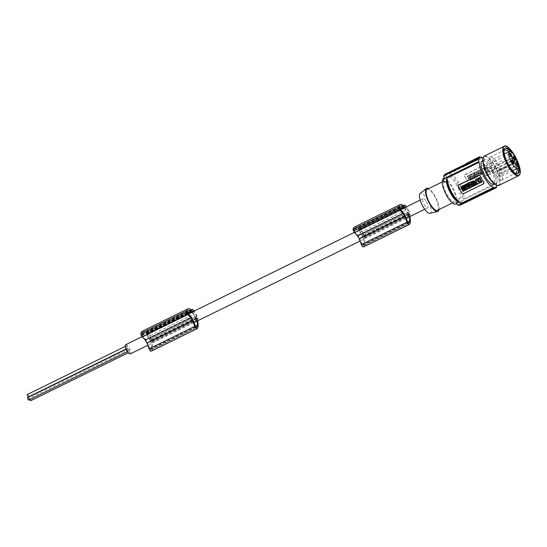 <?xml version="1.0" encoding="UTF-8"?>
<svg xmlns="http://www.w3.org/2000/svg" width="547" height="547" viewBox="0 0 547 547"><rect width="100%" height="100%" fill="white"/><g stroke="black" fill="none" stroke-linecap="round" stroke-linejoin="round"><path stroke-width="0.41" stroke-dasharray="2.73 2.05" d="M483.849 183.416L463.685 193.412L462.051 193.016A16.362 5.333 -116.2 0 1 460.068 189.884A16.362 5.333 -116.2 0 1 458.263 186.459L458.249 185.399M446.331 181.269L446.673 179.648L446.858 180.237C447.282 187.183 454.578 200.51 459.077 201.891L460.847 203.272M446.482 179.047L446.673 179.648A15.193 4.957 -116.2 0 0 451.672 193.747A15.193 4.957 -116.2 0 0 459.904 202.568M481.928 157.755L449.798 173.543L449.443 175.136A15.193 4.957 -116.2 0 1 457.675 183.963A15.193 4.957 -116.2 0 1 462.673 198.055L461.032 197.412L458.824 198.493A81.818 75.759 -148.5 0 0 460.294 200.311L460.184 203.436A81.818 75.759 -148.5 0 0 460.499 203.799L461.935 204.113L461.47 204.865L461.935 204.113L496.621 187.081M457.518 204.824L459.726 204.188A81.818 75.759 -148.5 0 0 460.041 204.551L460.499 203.799M458.824 198.493L458.618 202.219L457.593 203.019L456.054 203.005M495.924 187.436L461.162 204.51L459.726 204.188M460.041 204.551L460.656 204.927M475.575 179.464L477.634 183.689L481.989 181.549M472.15 186.616L469.579 188.018L469.305 187.546M481.175 181.529L479.555 178.411L478.105 178.951M469.976 183.17L469.682 182.356M470.085 187.163L470.037 186.766L469.018 187.368M465.682 185.891L465.627 185.522M466.659 186.513L465.709 187.081M473.723 185.987L472.902 186.39L471.699 184.305M474.714 181.83L473.176 180.797M464.382 187.491L461.504 189.153M461.593 189.002L461.285 188.462M475.268 185.228L474.352 185.782M474.447 185.631L473.934 185.05M478.29 180.476L477.804 179.826L477.169 180.442M471.712 184.031L470.885 184.435L469.422 184.113M477.469 184.141L476.013 184.961M466.748 189.406L465.798 189.98M465.716 185.371L465.21 185.727M479.404 182.397L478.926 181.857M467.678 187.238L467.391 186.424M467.733 188.927L466.823 189.481M466.912 189.33L465.709 187.245M465.894 189.83L464.69 187.744M469.114 187.218L468.841 186.739M465.743 189.905L464.061 190.288M465.805 186.93L463.637 185.324M474.762 184.353L475.035 184.824M475.787 183.122L475.411 182.479M463.425 187.416C463.719 186.363 463.384 186.171 462.413 186.842L462.324 186.992M471.364 186.377L470.55 185.741M474.146 182.787L473.893 182.042M462.413 186.842L462.071 186.247M476.218 184.182L476.075 183.628L476.143 184.216L475.774 183.888M465.634 184.818L465.565 184.38M472.328 185.707L471.993 185.125M469.415 188.1L468.588 188.503L467.131 188.182M479.247 181.255L478.618 180.893M471.179 181.905C471.261 183.573 472.047 183.929 473.538 182.965M470.03 184.859L469.21 185.262L468.006 183.177M468.8 184.777L469.107 185.31L467.076 186.411M463.952 190.787L462.981 191.259L463.206 189.966M473.552 184.387L473.244 183.546M463.418 189.016L463.644 188.264M467.418 185.454L466.529 183.908M461.846 188.189L460.95 186.643M472.765 182.746L471.958 182.11M469.757 186.288L469.572 185.959L468.56 186.561M468.649 186.411L468.376 185.939M479.022 181.707L478.242 180.777M474.023 184.9L473.346 185.337M467.172 186.26L466.858 185.727M463.302 189.816L461.716 189.207M470.994 182.794L471.302 183.334M474.235 182.636L475.466 182.035M475.275 183.375C474.598 184.325 474.871 184.804 476.109 184.811M458.195 201.959L459.077 201.891M449.443 175.136L449.108 176.756L444.943 178.233L444.13 182.356M443.302 178.821A14.024 4.574 -116.2 0 1 443.432 178.746A14.024 4.574 -116.2 0 1 453.073 188.052A14.024 4.574 -116.2 0 1 456.499 203.258A14.024 4.574 -116.2 0 1 455.801 203.928M455.35 201.275A11.685 3.808 -116.2 0 1 454.769 201.829A11.685 3.808 -116.2 0 1 446.735 194.076A11.685 3.808 -116.2 0 1 443.877 181.399A11.685 3.808 -116.2 0 1 444.465 180.845A11.685 3.808 -116.2 0 1 452.499 188.599A11.685 3.808 -116.2 0 1 455.35 201.275M479.986 157.447L466.386 164.264L466.55 163.669L465.818 165.064M444.444 175.56L443.938 176.838A81.818 75.759 31.5 0 1 443.808 176.469M444.759 174.37L443.788 176.394M446.899 177.837A81.818 75.759 31.5 0 1 446.085 175.703L444.396 176.086A81.818 75.759 31.5 0 1 444.246 175.642M443.309 180.216L443.938 176.838M465.921 165.016L465.675 165.488M466.386 164.264L444.909 174.808L444.396 176.086M479.958 157.42L445.463 174.363L444.602 175.054L446.564 174.281L446.085 175.703M481.551 157.098L446.564 174.281M466.529 164.203L466.837 162.985M466.133 164.148L466.728 163.17M496.724 185.447A17.066 5.566 63.8 0 0 496.826 183.553L461.832 200.735L460.294 200.311M482.946 158.104A16.362 5.333 63.8 0 1 491.63 168.373A16.362 5.333 63.8 0 1 496.444 182.896L496.826 183.553M482.133 161.044A12.854 4.191 -116.2 0 1 490.967 169.577A12.854 4.191 -116.2 0 1 494.112 183.512A12.854 4.191 -116.2 0 1 493.469 184.127M487.336 175.655A1.402 0.458 -116.2 0 1 487.261 175.724A1.402 0.458 -116.2 0 1 486.297 174.794A1.402 0.458 -116.2 0 1 485.955 173.276A1.402 0.458 -116.2 0 1 486.03 173.208A1.402 0.458 -116.2 0 1 486.994 174.137A1.402 0.458 -116.2 0 1 487.336 175.655M485.62 168.811A1.402 0.458 -116.2 0 1 485.551 168.873A1.402 0.458 -116.2 0 1 484.587 167.943A1.402 0.458 -116.2 0 1 484.245 166.425A1.402 0.458 -116.2 0 1 484.314 166.356A1.402 0.458 -116.2 0 1 485.278 167.286A1.402 0.458 -116.2 0 1 485.62 168.811M489.647 171.895A1.402 0.458 -116.2 0 1 489.572 171.963A1.402 0.458 -116.2 0 1 488.608 171.033A1.402 0.458 -116.2 0 1 488.266 169.508A1.402 0.458 -116.2 0 1 488.341 169.447A1.402 0.458 -116.2 0 1 489.305 170.377A1.402 0.458 -116.2 0 1 489.647 171.895M511.664 152.182A14.263 4.649 -116.2 0 1 517.264 162.233M518.036 164.428A14.263 4.649 -116.2 0 1 518.535 166.179M517.578 173.809A14.263 4.649 -116.2 0 1 517.298 173.987A14.263 4.649 -116.2 0 1 513.558 172.674A14.263 4.649 -116.2 0 1 503.472 152.148A14.263 4.649 -116.2 0 1 504.013 149.064A14.263 4.649 -116.2 0 1 504.724 148.387A14.263 4.649 -116.2 0 1 505.038 148.271M510.214 151.444A14.263 4.649 -116.2 0 1 518.235 167.772M488.355 175.204A12.854 4.191 -116.2 0 1 484.587 160.134A12.854 4.191 -116.2 0 1 485.23 159.526A12.854 4.191 -116.2 0 1 493.435 166.924A12.854 4.191 -116.2 0 1 497.202 181.994A12.854 4.191 -116.2 0 1 496.56 182.609A12.854 4.191 -116.2 0 1 488.355 175.204M498.926 171.136A1.634 0.533 63.8 0 0 500.061 173.098L500.56 173.481A9.354 3.05 -116.2 0 1 500.327 176.64A9.354 3.05 -116.2 0 1 499.855 177.084A9.354 3.05 -116.2 0 1 493.428 170.876A9.354 3.05 -116.2 0 1 491.144 160.736A9.354 3.05 -116.2 0 1 491.616 160.292A9.354 3.05 -116.2 0 1 499.876 170.773L499.377 170.39A1.634 0.533 63.8 0 0 499.001 170.274A1.634 0.533 63.8 0 0 498.926 171.136M502.043 179.621A12.854 4.191 63.8 0 0 498.905 165.679A12.854 4.191 63.8 0 0 490.071 157.146A12.854 4.191 63.8 0 0 489.428 157.755A12.854 4.191 63.8 0 0 492.567 171.696A12.854 4.191 63.8 0 0 501.401 180.23A12.854 4.191 63.8 0 0 502.043 179.621M516.799 162.459L499.876 170.773M513.681 157.071A1.402 0.458 63.8 0 0 513.53 157.071A1.402 0.458 63.8 0 0 513.462 157.139A1.402 0.458 63.8 0 0 513.428 157.221A1.402 0.458 63.8 0 0 513.736 158.534A1.402 0.458 63.8 0 0 514.59 159.58A1.402 0.458 63.8 0 0 514.768 159.587A1.402 0.458 63.8 0 0 514.836 159.526A1.402 0.458 63.8 0 0 514.857 159.478M496.15 168.011A2.106 0.684 -116.2 0 1 496.662 170.575A2.106 0.684 -116.2 0 1 495.322 169.365A2.106 0.684 -116.2 0 1 494.809 166.801A2.106 0.684 -116.2 0 1 496.15 168.011M509.654 153.98A1.402 0.458 63.8 0 0 509.51 153.987A1.402 0.458 63.8 0 0 509.435 154.049A1.402 0.458 63.8 0 0 509.401 154.131A1.402 0.458 63.8 0 0 509.715 155.444A1.402 0.458 63.8 0 0 510.563 156.497A1.402 0.458 63.8 0 0 510.741 156.504A1.402 0.458 63.8 0 0 510.816 156.435A1.402 0.458 63.8 0 0 510.836 156.387M511.37 160.832A1.402 0.458 63.8 0 0 511.219 160.832A1.402 0.458 63.8 0 0 511.151 160.9A1.402 0.458 63.8 0 0 511.117 160.982A1.402 0.458 63.8 0 0 511.424 162.295A1.402 0.458 63.8 0 0 512.279 163.348A1.402 0.458 63.8 0 0 512.457 163.355A1.402 0.458 63.8 0 0 512.525 163.286A1.402 0.458 63.8 0 0 512.553 163.238M499.021 172.982A2.106 0.684 -116.2 0 1 499.534 175.546A2.106 0.684 -116.2 0 1 498.187 174.336A2.106 0.684 -116.2 0 1 497.674 171.765A2.106 0.684 -116.2 0 1 499.021 172.982M518.412 164.715L500.56 173.481M515.281 173.214A12.854 4.191 -116.2 0 1 512.621 171.881A12.854 4.191 -116.2 0 1 503.527 153.372A12.854 4.191 -116.2 0 1 504.013 150.596A12.854 4.191 -116.2 0 1 504.108 150.452M508.785 151.861A12.854 4.191 -116.2 0 1 517.024 168.647M426.332 201.617A5.142 1.675 -116.2 0 1 427.583 207.887A5.142 1.675 -116.2 0 1 424.301 204.927A5.142 1.675 -116.2 0 1 423.05 198.657A5.142 1.675 -116.2 0 1 426.332 201.617M405.259 215.894L359.639 238.301A5.142 1.675 -116.2 0 1 358.839 237.077A5.142 1.675 -116.2 0 1 358.135 235.695L354.128 231.244L399.754 208.838M193.009 320.132L147.382 342.538A5.142 1.675 -116.2 0 1 146.589 341.314A5.142 1.675 -116.2 0 1 145.878 339.933L145.618 339.475L191.238 317.069M125.701 344.685A5.142 1.675 -116.2 0 1 128.983 347.646A5.142 1.675 -116.2 0 1 130.234 353.916M192.12 312.063L193.447 314.368L147.82 336.774A5.142 1.675 -116.2 0 1 148.62 337.998A5.142 1.675 -116.2 0 1 149.324 339.379L150.999 342.278L196.619 319.872L194.951 316.973L149.324 339.379M193.447 314.368A5.142 1.675 -116.2 0 1 194.247 315.598A5.142 1.675 -116.2 0 1 194.951 316.973M354.128 231.244L353.875 230.567A7.268 2.373 63.8 0 1 353.923 230.075A8.861 2.892 63.8 0 1 354.23 229.159A17.053 5.559 63.8 0 1 354.859 228.55A17.053 5.559 63.8 0 1 355.003 228.475A17.053 5.559 63.8 0 1 355.201 228.393A12.8 4.171 63.8 0 1 357.588 228.981A14.208 4.636 63.8 0 1 358.394 229.637L360.07 232.537A5.142 1.675 -116.2 0 1 360.87 233.76A5.142 1.675 -116.2 0 1 361.581 235.142L363.249 238.041L408.876 215.634L407.2 212.735L361.581 235.142M404.37 207.826L405.696 210.13A5.142 1.675 -116.2 0 1 406.496 211.361A5.142 1.675 -116.2 0 1 407.2 212.735M127.191 350.565A1.347 0.438 -116.2 0 1 126.863 348.924A1.347 0.438 -116.2 0 1 127.725 349.697A1.347 0.438 -116.2 0 1 128.046 351.338A1.347 0.438 -116.2 0 1 127.191 350.565M126.863 347.427A1.347 0.438 -116.2 0 1 126.535 345.786A1.347 0.438 -116.2 0 1 127.389 346.559A1.347 0.438 -116.2 0 1 127.718 348.2A1.347 0.438 -116.2 0 1 126.863 347.427M129.044 351.215A1.347 0.438 -116.2 0 1 128.716 349.574A1.347 0.438 -116.2 0 1 129.577 350.347A1.347 0.438 -116.2 0 1 129.906 351.988A1.347 0.438 -116.2 0 1 129.044 351.215M27.678 397.635A1.347 0.438 -116.2 0 1 28.54 398.407A1.347 0.438 -116.2 0 1 28.868 400.048M27.35 394.496A1.347 0.438 -116.2 0 1 28.212 395.269A1.347 0.438 -116.2 0 1 28.533 396.91M29.709 399.631A1.347 0.438 -116.2 0 1 29.538 398.284A1.347 0.438 -116.2 0 1 30.393 399.057A1.347 0.438 -116.2 0 1 30.721 400.698M195.949 327.441L150.329 349.848L147.382 342.538M150.329 349.848A9.538 3.111 63.8 0 0 150.685 349.745A9.538 3.111 63.8 0 0 151.157 349.301L195.805 327.373M151.157 349.301A17.053 5.559 63.8 0 0 151.54 348.254A17.053 5.559 63.8 0 0 151.642 347.694L195.265 326.272M187.819 313.41L146.145 333.875A14.208 4.636 63.8 0 0 145.331 333.219A12.8 4.171 63.8 0 0 142.945 332.631A17.053 5.559 63.8 0 0 142.746 332.713A17.053 5.559 63.8 0 0 142.61 332.788A17.053 5.559 63.8 0 0 141.981 333.397A8.861 2.892 63.8 0 0 141.673 334.313A7.268 2.373 63.8 0 0 141.618 334.805L187.259 312.515M141.618 334.805L187.245 312.399M146.145 333.875L147.82 336.774M141.981 333.397L187.6 310.997M141.673 334.313L187.3 311.906M145.331 333.219L187.286 312.617M147.334 333.267L147.608 333.342A8.656 2.824 63.8 0 1 148.169 333.964A6.243 2.038 63.8 0 1 151.006 338.873A8.656 2.824 63.8 0 1 151.362 339.837L151.034 340.877L150.582 340.473L147.211 334.627L147.334 333.267L192.961 310.86M151.642 347.694A11.193 3.651 63.8 0 0 150.999 342.278M141.639 334.921L145.618 339.475M146.521 334.367L192.141 311.961M151.396 351.119A11.166 3.638 63.8 0 0 152.257 349.82A11.166 3.638 63.8 0 0 152.346 349.321A14.96 4.875 63.8 0 0 152.367 349.225A14.96 4.875 63.8 0 0 151.731 342.456L152.257 341.595A1.169 0.383 63.8 0 0 152.21 340.884A9.819 3.2 63.8 0 0 152.087 340.446A8.437 2.749 63.8 0 0 147.122 331.974A9.819 3.2 63.8 0 0 147.013 331.879A1.169 0.383 63.8 0 0 146.651 331.721A1.169 0.383 63.8 0 0 146.589 331.776L146.063 332.644A14.96 4.875 63.8 0 0 142.309 331.25M192.653 311.804L196.209 318.067L196.653 318.47L196.982 317.431A8.656 2.824 63.8 0 0 196.633 316.474A6.243 2.038 63.8 0 0 193.795 311.558A8.656 2.824 63.8 0 0 193.604 311.339M148.169 333.964L193.795 311.558M196.961 321.144A11.193 3.651 63.8 0 0 196.619 319.872M197.563 320.85A14.96 4.875 63.8 0 0 197.358 320.05L197.884 319.188A1.169 0.383 63.8 0 0 197.836 318.477A9.819 3.2 63.8 0 0 197.706 318.039A8.437 2.749 63.8 0 0 194.103 311.093M146.452 334.251L192.079 311.845M151.731 342.456L197.358 320.05M152.21 340.884L197.836 318.477M146.063 332.644L191.689 310.238M147.122 331.974L192.742 309.568M152.087 340.446L197.706 318.039M147.013 331.879L192.64 309.472M151.006 338.873L196.633 316.474M141.878 335.482L187.505 313.075M141.721 335.161L187.341 312.754M191.505 317.527L145.878 339.933M363.249 238.041A11.193 3.651 63.8 0 1 363.899 243.456A17.053 5.559 63.8 0 1 363.789 244.017A17.053 5.559 63.8 0 1 363.406 245.063A9.538 3.111 63.8 0 1 362.934 245.507A9.538 3.111 63.8 0 1 362.579 245.61L359.639 238.301M359.591 229.029L359.864 229.104A8.656 2.824 63.8 0 1 360.425 229.726A6.243 2.038 63.8 0 1 363.256 234.636A8.656 2.824 63.8 0 1 363.611 235.6L363.283 236.639L362.832 236.236L359.461 230.39L359.591 229.029L405.211 206.622M363.652 246.882A11.166 3.638 63.8 0 0 364.507 245.582A11.166 3.638 63.8 0 0 364.596 245.083A14.96 4.875 63.8 0 0 364.617 244.988A14.96 4.875 63.8 0 0 363.981 238.218L364.514 237.357A1.169 0.383 63.8 0 0 364.466 236.646A9.819 3.2 63.8 0 0 364.336 236.208A8.437 2.749 63.8 0 0 359.372 227.737A9.819 3.2 63.8 0 0 359.263 227.641A1.169 0.383 63.8 0 0 358.9 227.484A1.169 0.383 63.8 0 0 358.846 227.538L358.312 228.407A14.96 4.875 63.8 0 0 354.565 227.012M360.425 229.726L406.045 207.32A8.656 2.824 63.8 0 0 405.853 207.101M363.256 234.636L408.882 212.236A6.243 2.038 63.8 0 0 406.045 207.32M404.903 207.566L408.459 213.829L408.91 214.233L409.238 213.193A8.656 2.824 63.8 0 0 408.882 212.236M409.218 216.906A11.193 3.651 63.8 0 0 408.876 215.634M409.812 216.612A14.96 4.875 63.8 0 0 409.607 215.812L410.134 214.95A1.169 0.383 63.8 0 0 410.086 214.239A9.819 3.2 63.8 0 0 409.963 213.802A8.437 2.749 63.8 0 0 406.353 206.855M364.466 236.646L410.086 214.239M359.263 227.641L404.889 205.234M359.372 227.737L404.999 205.33M358.312 228.407L403.939 206M364.336 236.208L409.963 213.802M363.981 238.218L409.607 215.812M358.394 229.637L400.069 209.173M405.696 210.13L360.07 232.537M353.888 230.684L399.515 208.277M353.971 230.923L399.597 208.516M353.875 230.567L399.495 208.161M354.23 229.159L399.85 206.759M357.588 228.981L399.536 208.38M353.923 230.075L399.549 207.669M357.868 235.237L403.495 212.831M403.754 213.289L358.135 235.695M363.899 243.456L407.522 222.034M363.406 245.063L408.062 223.135M364.596 245.083L410.223 222.677M152.346 349.321L197.966 326.915M496.444 182.896L464.307 198.677A16.362 5.333 63.8 0 0 458.899 183.101A16.362 5.333 63.8 0 0 449.798 173.543M489.832 173.392L469.839 183.389L489.832 173.392A1.169 1.08 -148.5 0 0 490.256 173.009L489.674 173.645L490.16 172.059A16.362 5.333 63.8 0 0 488.355 168.633A16.362 5.333 63.8 0 0 486.372 165.502L486.468 165.351A1.169 1.08 31.5 0 0 484.902 164.845L465.059 174.589A1.169 1.08 -148.5 0 0 464.642 176.066L466.536 179.348A16.362 5.333 63.8 0 0 464.553 176.216L464.909 174.842L484.745 165.098L486.372 165.502M464.642 174.972L465.059 174.589M469.839 183.389L468.341 182.773A16.362 5.333 63.8 0 0 466.536 179.348L468.43 182.63A1.169 1.08 31.5 0 0 469.996 183.136M462.673 198.055L464.307 198.677M461.832 200.735L461.62 203.757L460.184 203.436M496.389 186.684L461.62 203.757M469.032 177.987L469.203 177.214L469.989 177.515L470.96 177.043L469.374 176.435L469.688 174.992L468.724 175.471L468.574 176.134L467.986 175.724L467.022 176.202L468.499 176.763L468.061 178.466L469.121 177.837L468.157 178.315M468.724 175.471L468.67 175.984M475.699 174.978L473.757 175.936L474.071 176.469L474.625 176.196L475.521 177.741L476.341 177.337L475.452 175.792L476.006 175.519L475.794 174.828L476.102 175.368L475.541 175.642L476.437 177.187L475.616 177.59L474.721 176.045L474.16 176.319L473.852 175.785L475.794 174.828M483.91 168.633L484.58 169.009L485.579 171.238L483.404 169.03L484.341 168.592L485.681 170.917L485.49 171.389L483.309 169.18L484.006 168.483M480.82 170.103L481.1 170.589L480.916 169.953L480.608 170.213L480.916 169.953M480.888 170.691L480.608 170.213L480.888 170.691M471.897 176.585L470.693 174.5L469.839 174.917L471.042 177.002L471.897 176.585L470.789 174.349L469.935 174.766L471.131 176.852L471.986 176.435M484.663 173.146L488.423 171.3L484.567 173.296L484.198 173.002L484.567 173.296M472.198 174.91L471.678 174.014L470.858 174.418L472.061 176.503L472.882 176.1L473.223 174.787L473.736 175.676L474.564 175.272L473.36 173.194L472.533 173.597L472.198 174.91L472.629 173.447L473.449 173.043L474.652 175.122L473.832 175.525L473.312 174.637L472.977 175.949L472.15 176.353L470.953 174.267L471.774 173.864L472.287 174.76M486.283 171.553L484.758 168.107L484.574 168.585L486.023 167.874L487.739 170.842L486.283 171.553L485.825 170.055L484.574 168.585L484.758 168.107L486.119 167.724L487.828 170.691L486.379 171.402M477.476 174.11L477.134 175.423L476.622 174.527L475.801 174.931L476.998 177.016L477.825 176.613L478.16 175.3L478.68 176.189L479.5 175.785L478.297 173.707L477.572 173.96L478.393 173.556L479.596 175.635L478.769 176.038L478.256 175.149L477.914 176.462L477.093 176.866L475.89 174.78L476.711 174.377L477.23 175.272L477.572 173.96M484.102 173.153L482.044 168.927L486.365 167.067L488.553 170.862L488.327 171.45L486.269 167.225M485.804 167.081L486.365 167.067M473.798 173.584L474.721 173.132L474.905 173.461L473.989 173.912L474.263 174.39L475.179 173.939L475.37 174.267L474.447 174.719L474.728 175.19L476.875 174.137C477.859 172.763 477.456 172.066 475.671 172.052L473.524 173.112L473.798 173.584L473.613 172.961L475.767 171.902C477.552 171.915 477.955 172.613 476.97 173.987L474.817 175.04L474.543 174.568L475.466 174.117L475.275 173.789L474.352 174.24L474.078 173.761L475.001 173.31L474.81 172.982L473.887 173.433M473.333 177.748L473.244 177.119L473.75 177.543L473.333 177.748L473.333 176.968L473.839 177.392L473.428 177.597M474.557 178.213L475.418 177.796L473.34 176.031L472.485 176.455L472.724 179.013L474.29 177.768L474.557 178.213L474.29 177.768M473.251 176.182L472.485 176.455M470.933 179.847L471.911 179.498C472.676 178.11 472.225 177.447 470.55 177.508L468.184 178.671L468.492 179.211L468.28 178.52L470.646 177.358C472.321 177.296 472.772 177.96 472.006 179.348L471.022 179.696L470.68 179.101L471.022 179.696M482.618 171.314L481.51 169.085L480.143 169.755C479.466 170.705 479.74 171.184 480.977 171.19L481.483 170.944L481.763 171.737L482.714 171.163L481.859 171.587L481.483 170.944M481.415 169.235L480.054 169.905C479.37 170.855 479.651 171.334 480.881 171.341L481.394 171.095M485.9 166.931L482.133 168.777L481.914 169.365L484.198 173.002M478.393 170.719L478.81 171.45L478.085 171.806L477.757 170.924L476.936 171.327L478.14 173.413L478.96 173.009L478.516 172.237L479.24 171.881L479.685 172.654L480.505 172.25L479.213 170.315L478.481 170.568L478.905 171.3L478.181 171.655L477.757 170.924M477.668 171.074L476.936 171.327M480.396 172.907L481.387 174.63C479.808 175.696 479.022 175.348 479.015 173.57L480.396 172.907M480.492 172.756L481.476 174.479C479.904 175.546 479.11 175.197 479.11 173.42L480.492 172.756M476.847 171.478L478.14 173.413M481.312 173.146L481.059 172.401L481.312 173.146L482.55 173.529L481.777 173.645L482.03 174.39L481.688 173.796M481.401 172.996L482.645 173.378L481.777 173.645M470.96 177.043L469.374 176.435M469.052 178.931L469.948 180.483L469.148 178.78M469.948 180.483L470.769 180.072L470.037 180.332M473.34 176.031L475.507 177.645L474.652 178.062M484.854 169.844L484.854 169.495L485.504 169.871L484.854 169.844M468.574 176.134L467.986 175.724M472.396 176.606L472.724 179.013M472.635 179.163L473.579 178.589M477.435 173.563L476.875 174.137L477.435 173.563M476.287 172.531L476.649 173.331L475.828 172.688L476.287 172.531M469.688 174.992L469.463 176.284M468.813 175.32L469.784 174.842M478.044 173.563L478.871 173.16L478.42 172.387L479.145 172.031L479.596 172.804L480.416 172.401M470.769 180.072L469.873 178.527L470.728 178.007L469.969 178.377L470.858 179.922M470.728 178.007L471.548 178.828L470.68 179.101M479.213 170.315L478.481 170.568M479.309 170.165L480.505 172.25M480.423 173.515L480.704 174.281L479.883 173.631L480.423 173.515M469.989 177.515L471.049 176.893M470.085 177.365L469.292 177.064L469.121 177.837M467.897 175.874L466.926 176.353L468.403 176.913L468.061 178.466M473.49 178.739L473.511 178.151M470.639 178.158L471.452 178.978L470.584 179.252M481.51 169.085L482.714 171.163M481.059 172.401L483.411 173.549L482.126 174.24M480.963 172.551L483.316 173.7L482.03 174.39M473.422 178.301L474.201 177.919M484.758 169.994L484.758 169.645L485.408 170.021L484.758 169.994M480.328 173.666L480.615 174.431L479.787 173.782L480.328 173.666M476.198 172.681L476.56 173.481L475.74 172.838L476.198 172.681M490.256 173.009A1.169 1.08 -148.5 0 0 490.249 171.908L486.468 165.351M429.963 213.344A11.118 3.624 63.8 0 0 430.769 212.721A11.118 3.624 63.8 0 0 427.863 200.311A11.118 3.624 63.8 0 0 420.192 193.433M427.104 189.371A11.685 3.808 -116.2 0 1 435.138 197.125A11.685 3.808 -116.2 0 1 437.997 209.795A11.685 3.808 -116.2 0 1 437.409 210.356M438.981 209.583A12.854 4.191 63.8 0 0 436.021 198.014A12.854 4.191 63.8 0 0 428.67 188.599M449.108 176.756A14.024 4.574 -116.2 0 1 461.032 197.412M479.411 156.921L466.912 163.061L466.714 164.093M498.823 185.399A16.362 5.333 63.8 0 0 499.643 184.626A16.362 5.333 63.8 0 0 494.844 165.447A16.362 5.333 63.8 0 0 484.396 156.025M499.377 170.39L516.703 161.878M496.751 185.317A15.952 5.203 63.8 0 0 494.372 165.768A15.952 5.203 63.8 0 0 483.391 157.345A15.952 5.203 63.8 0 0 483.192 157.721M500.061 173.098L517.913 164.332M195.477 326.832L149.851 349.239M142.945 332.631L188.189 310.416M147.608 333.342L192.776 311.168M147.006 333.807L192.626 311.4M147.211 334.627L192.831 312.221M150.582 340.473L196.209 318.067M151.068 340.843L196.688 318.436M151.403 340.296L197.023 317.889M152.257 341.595L197.884 319.188M146.589 331.776L191.218 309.862M151.362 339.837L196.982 317.431M359.864 229.104L405.026 206.93M363.611 235.6L409.238 213.193M363.317 236.605L408.944 214.198M363.652 236.058L409.279 213.651M362.832 236.236L408.459 213.829M359.461 230.39L405.088 207.983M359.256 229.569L404.883 207.163M364.514 237.357L410.134 214.95M358.846 227.538L403.467 205.624M355.201 228.393L400.438 206.178M407.727 222.595L362.1 245.001M362.579 245.61L408.206 223.203M519.438 174.903A16.362 5.333 63.8 0 0 515.438 157.16A16.362 5.333 63.8 0 0 504.19 146.302M445.511 177.727L443.432 178.746M457.873 202.91L456.506 203.58M504.724 148.387L505.319 148.093M496.56 182.609L494.085 183.826M504.334 154.049L491.616 160.292M499.001 170.274L516.853 161.509M514.59 159.58L515.404 159.915M513.428 157.221L513.66 156.374M514.768 159.587L489.572 171.963M514.515 161.809L496.662 170.575M510.563 156.497L511.377 156.832M509.401 154.131L509.64 153.283M510.741 156.504L485.551 168.873M512.279 163.348L513.093 163.676M511.117 160.982L511.349 160.134M512.457 163.355L487.261 175.724M517.387 166.78L499.534 175.546M490.071 157.146L504.655 149.981M427.583 207.887L424.698 209.303M406.182 218.397L360.056 241.049M193.932 322.634L147.806 345.287M126.863 348.924L126.118 349.294M126.535 345.786L125.277 346.401M128.716 349.574L29.538 398.284M150.685 349.745L196.311 327.338M147.375 333.232L192.995 310.826M151.034 340.877L196.653 318.47M146.651 331.721L191.197 309.848M359.625 228.995L405.252 206.588M363.283 236.639L408.91 214.233M358.9 227.484L403.447 205.61M362.934 245.507L408.561 223.101M511.219 160.832L486.03 173.208M512.573 170.835L499.855 177.084M501.401 180.23L515.992 173.064M513.53 157.071L488.341 169.447M128.046 351.338L127.383 351.666M515.527 162.999L497.674 171.765M512.621 171.881L513.558 172.674M503.527 153.372L503.472 152.148M517.298 173.987L517.893 173.693M423.05 198.657L420.164 200.072M400.561 209.699L354.312 232.413M188.312 313.937L142.063 336.651M485.23 159.526L482.748 160.743M127.718 348.2L126.008 349.041M355.003 228.475L400.623 206.069M512.662 158.035L494.809 166.801M509.51 153.987L484.314 166.356M129.906 351.988L128.244 352.801M142.746 332.713L188.373 310.306M454.769 201.829L452.499 202.944M444.465 180.845L442.195 181.96"/><path stroke-width="0.82" d="M482.946 158.104A16.362 5.333 63.8 0 0 481.928 157.755L481.551 157.098A17.066 5.566 -116.2 0 0 480.28 157.269A17.066 5.566 -116.2 0 0 479.986 157.447L479.275 156.873L466.475 163.491L478.967 157.283L479.035 158.999A17.066 5.566 63.8 0 0 478.775 161.618L479.158 162.274A16.362 5.333 -116.2 0 0 484.567 177.85A16.362 5.333 -116.2 0 0 493.674 187.409L461.538 203.19A16.362 5.333 -116.2 0 1 452.431 193.638A16.362 5.333 -116.2 0 1 447.022 178.055L446.673 179.648M479.158 162.274L447.022 178.055M479.992 175.888A1.169 1.08 31.5 0 0 478.427 175.382L458.591 185.125A1.169 1.08 -148.5 0 0 458.174 186.602L461.962 193.166A1.169 1.08 31.5 0 0 463.528 193.672L483.363 183.929A1.169 1.08 -148.5 0 0 483.78 182.445L481.886 179.17A16.362 5.333 -116.2 0 1 480.088 175.737L481.886 179.17A16.362 5.333 -116.2 0 0 483.869 182.301L483.521 183.676M458.249 185.399L458.591 185.125M478.427 175.382L458.748 184.872M478.584 175.129L480.088 175.737M458.051 201.843A14.024 4.574 -116.2 0 1 446.331 181.269L444.13 182.356A81.818 75.759 31.5 0 1 443.309 180.216L444.444 175.56L443.309 180.216M446.331 181.269L446.708 180.934M478.775 161.618L443.788 178.801M496.724 185.447A17.066 5.566 63.8 0 1 496.389 186.684L496.621 187.081A17.531 5.716 -116.2 0 1 496.409 187.491A17.531 5.716 -116.2 0 1 496.156 187.833L460.656 204.927M458.195 201.959L456.054 203.005A81.818 75.759 -148.5 0 0 457.518 204.824L459.063 205.248L461.162 204.51M496.156 187.833L495.924 187.436A17.066 5.566 -116.2 0 1 495.322 187.901A17.066 5.566 -116.2 0 1 494.05 188.065L458.714 205.344L460.506 205.002L495.322 187.901M479.801 177.761L479.247 177.768L481.77 182.137L481.989 181.549L481.859 181.987L479.705 177.912M469.483 188.168L469.21 187.696L470.133 187.245L469.941 186.917L469.018 187.368L468.745 186.889L469.668 186.438L469.476 186.11L468.56 186.561L468.28 186.089L470.434 185.03C472.218 185.043 472.622 185.741 471.637 187.115L469.483 188.168M470.085 187.163L469.21 187.696M479.562 181.467L480.068 182.349L481.175 181.529L479.459 178.561L478.105 178.951L478.851 180.448M479.575 181.679L480.163 182.199L481.175 181.529M466.434 184.059L467.35 183.505L468.15 185.201L468.711 184.927L469.018 185.46L467.076 186.411L466.769 185.877L467.329 185.604L466.434 184.059L467.254 183.655L468.15 185.201M471.603 184.455L472.519 183.901L472.875 184.824L473.599 184.469L473.148 183.696L473.976 183.293L475.172 185.378L474.352 185.782L473.934 185.05L473.21 185.406L473.627 186.137L472.806 186.541L471.603 184.455L472.43 184.052M475.322 182.63L476.266 182.062L477.469 184.141L476.013 184.961C474.782 184.954 474.502 184.476 475.186 183.525L475.692 183.272L475.322 182.63L476.177 182.213L477.381 184.291M470.105 183.395L469.593 182.507L470.413 182.103L471.617 184.182L470.796 184.585L469.422 184.113L469.941 185.009L469.114 185.412L467.917 183.327L468.738 182.924L470.105 183.395M470.413 182.103L469.593 182.507M468.28 186.089L470.434 185.03M465.723 186.151L465.627 185.522L465.21 185.727L465.723 186.151M465.476 184.53L466.42 183.956L466.57 186.664L465.709 187.081L463.548 185.474L465.538 184.968L466.331 184.107L466.57 186.664M463.548 188.414L464.608 187.785L464.266 189.337L465.743 189.905L464.683 190.527L464.006 190.267L463.856 190.937L462.892 191.409L463.206 189.966L461.62 189.358L462.591 188.886L463.377 189.187L463.548 188.414L464.519 187.936L464.177 189.488L465.654 190.055M473.538 182.965L473.176 180.797L475.514 181.966L473.08 180.948M464.382 187.491L461.504 189.153L461.196 188.612L461.75 188.339L460.861 186.794L461.682 186.39L462.577 187.936L463.576 187.361M461.702 188.257L461.196 188.612M481.77 182.137L477.538 183.84L475.35 180.052M477.169 180.442L479.309 182.719L478.064 180.079L477.121 180.517L479.404 182.397M469.647 184.195L469.941 185.009M468.246 185.05L468.758 184.797M474.912 183.744L475.644 183.19M464.601 187.894L465.545 187.327L466.659 189.563L465.798 189.98L464.601 187.894L465.456 187.477L466.659 189.563M466.441 186.992L467.815 187.464L467.295 186.575L468.116 186.171L469.319 188.25L468.499 188.653L467.131 188.182L467.644 189.077L466.823 189.481L465.62 187.395L466.536 186.842L467.678 187.238M471.637 187.115L472.328 185.707M471.364 186.363L470.495 185.809L471.364 186.363M473.346 185.337L473.627 186.137M460.861 186.794L461.777 186.24L462.577 187.936M469.319 188.25L468.211 186.021L467.295 186.575M466.536 186.842L465.62 187.395M469.62 186.356L468.745 186.889M462.666 187.785L463.336 187.566C463.63 186.513 463.295 186.322 462.324 186.992L461.983 186.397L462.844 185.836C464.519 186.028 464.861 186.739 463.87 187.99M464.061 190.288L463.856 190.937M464.403 185.057L463.548 185.474M467.917 183.327L468.827 182.773L469.976 183.17M466.769 185.877L467.282 185.522M472.519 183.901L472.875 184.824M473.148 183.696L473.976 183.293M475.035 184.824L475.172 185.378M474.064 183.142L474.762 184.353M461.62 189.358L462.591 188.886M463.959 187.84C464.95 186.589 464.608 185.877 462.933 185.686L461.983 186.397M470.55 185.741L471.364 186.377M475.425 182.117L474.146 182.787L473.805 182.192L474.68 181.912L473.422 181.542L471.179 181.905M474.714 181.83L473.805 182.192M471.302 183.334L471.617 184.182M464.492 184.907L465.524 184.872M478.201 178.801L478.94 180.298M467.35 188.257L467.644 189.077M473.511 183.026C473.476 181.269 472.683 180.92 471.131 181.973C471.152 183.737 471.938 184.093 473.497 183.04L473.593 182.889M472.786 182.65L471.904 182.178L472.786 182.65M475.863 183.737L476.218 184.182M475.774 183.888L476.143 184.216M471.993 185.125L470.529 184.879M478.563 181.31L479.213 181.337L478.563 180.961L478.563 181.31M478.618 180.893L479.247 181.255M479.247 177.768L475.48 179.614L479.336 177.618M471.958 182.11L472.765 182.746M462.68 188.736L463.418 189.016M470.509 181.953L470.994 182.794M472.964 184.674L473.552 184.387M493.674 187.409L494.05 188.065M446.482 179.047C447.658 187.347 450.202 191.32 452.82 195.751C455.412 199.887 458.085 202.397 460.847 203.272L461.538 203.19M456.506 203.58L455.801 203.928A14.024 4.574 -116.2 0 1 446.161 194.623A14.024 4.574 -116.2 0 1 442.728 179.416A14.024 4.574 -116.2 0 1 443.302 178.821M465.818 165.064L444.444 175.56M466.023 164.456L443.829 175.614L444.759 174.37L443.788 176.394A81.818 75.759 31.5 0 0 443.808 176.469M444.301 175.122L444.759 174.37L466.297 163.792M479.035 158.999L465.784 165.509M478.721 157.755L466.242 164.148L466.488 163.45L479.275 156.873M479.254 156.886L478.967 157.283M494.085 183.826L493.469 184.127A12.854 4.191 -116.2 0 1 484.635 175.594A12.854 4.191 -116.2 0 1 481.49 161.652A12.854 4.191 -116.2 0 1 482.133 161.044L482.748 160.743M466.837 162.985L466.475 163.491M466.304 163.854L465.709 165.727M518.535 166.179A14.263 4.649 -116.2 0 1 518.604 173.016A14.263 4.649 -116.2 0 1 517.893 173.693A14.263 4.649 -116.2 0 1 508.088 164.23A14.263 4.649 -116.2 0 1 504.607 148.77A14.263 4.649 -116.2 0 1 505.319 148.093A14.263 4.649 -116.2 0 1 511.664 152.182M517.264 162.233A14.263 4.649 -116.2 0 1 518.036 164.428M505.038 148.271A14.263 4.649 -116.2 0 1 510.214 151.444M518.235 167.772A14.263 4.649 -116.2 0 1 518.009 173.31A14.263 4.649 -116.2 0 1 517.578 173.809M517.729 162.001L517.23 161.618A1.634 0.533 63.8 0 0 516.853 161.509A1.634 0.533 63.8 0 0 516.778 162.363A1.634 0.533 63.8 0 0 517.913 164.332L518.412 164.715A9.354 3.05 -116.2 0 1 518.18 167.867A9.354 3.05 -116.2 0 1 517.708 168.312A9.354 3.05 -116.2 0 1 511.281 162.11A9.354 3.05 -116.2 0 1 508.997 151.97A9.354 3.05 -116.2 0 1 509.469 151.526A9.354 3.05 -116.2 0 1 517.729 162.001L516.799 162.459M511.404 160.011A2.106 0.684 63.8 0 0 511.349 160.134A2.106 0.684 63.8 0 0 511.814 162.103A2.106 0.684 63.8 0 0 513.093 163.676A2.106 0.684 63.8 0 0 513.469 163.587A2.106 0.684 63.8 0 0 512.847 161.126A2.106 0.684 63.8 0 0 511.404 160.011M516.874 164.209A2.106 0.684 -116.2 0 1 517.387 166.78A2.106 0.684 -116.2 0 1 516.04 165.563A2.106 0.684 -116.2 0 1 515.527 162.999A2.106 0.684 -116.2 0 1 516.874 164.209M513.708 156.251A2.106 0.684 63.8 0 0 513.66 156.374A2.106 0.684 63.8 0 0 514.125 158.343A2.106 0.684 63.8 0 0 515.404 159.915A2.106 0.684 63.8 0 0 515.773 159.827A2.106 0.684 63.8 0 0 515.158 157.358A2.106 0.684 63.8 0 0 513.708 156.251M514.002 159.245A2.106 0.684 -116.2 0 1 514.515 161.809A2.106 0.684 -116.2 0 1 513.175 160.599A2.106 0.684 -116.2 0 1 512.662 158.035A2.106 0.684 -116.2 0 1 514.002 159.245M509.688 153.16A2.106 0.684 63.8 0 0 509.64 153.283A2.106 0.684 63.8 0 0 510.105 155.252A2.106 0.684 63.8 0 0 511.377 156.832A2.106 0.684 63.8 0 0 511.753 156.743A2.106 0.684 63.8 0 0 511.137 154.275A2.106 0.684 63.8 0 0 509.688 153.16M504.108 150.452A12.854 4.191 -116.2 0 1 504.655 149.981A12.854 4.191 -116.2 0 1 508.785 151.861M517.024 168.647A12.854 4.191 -116.2 0 1 516.635 172.455A12.854 4.191 -116.2 0 1 515.992 173.064A12.854 4.191 -116.2 0 1 515.281 173.214M408.062 223.135L409.033 222.656A9.538 3.111 63.8 0 1 408.561 223.101A9.538 3.111 63.8 0 1 408.206 223.203L405.259 215.894A5.142 1.675 -116.2 0 1 404.465 214.67A5.142 1.675 -116.2 0 1 403.754 213.289L399.495 208.161A7.268 2.373 63.8 0 1 399.549 207.669A8.861 2.892 63.8 0 1 399.85 206.759A17.053 5.559 63.8 0 1 400.486 206.144A17.053 5.559 63.8 0 1 400.623 206.069A17.053 5.559 63.8 0 1 400.821 205.987A12.8 4.171 63.8 0 1 403.207 206.575A14.208 4.636 63.8 0 1 404.021 207.231L404.37 207.826M195.805 327.373L196.783 326.894A9.538 3.111 63.8 0 1 196.311 327.338A9.538 3.111 63.8 0 1 195.949 327.441L193.009 320.132A5.142 1.675 -116.2 0 1 192.209 318.908A5.142 1.675 -116.2 0 1 191.505 317.527L187.245 312.399A7.268 2.373 63.8 0 1 187.3 311.906A8.861 2.892 63.8 0 1 187.6 310.997A17.053 5.559 63.8 0 1 188.236 310.381A17.053 5.559 63.8 0 1 188.373 310.306A17.053 5.559 63.8 0 1 188.571 310.224A12.8 4.171 63.8 0 1 190.958 310.812L187.286 312.617M147.806 345.287L130.234 353.916A5.142 1.675 -116.2 0 1 126.945 350.955A5.142 1.675 -116.2 0 1 125.701 344.685L142.063 336.651M127.383 351.666L28.868 400.048A1.347 0.438 -116.2 0 1 28.006 399.269A1.347 0.438 -116.2 0 1 27.678 397.635L126.118 349.294M126.008 349.041L28.533 396.91A1.347 0.438 -116.2 0 1 27.678 396.137A1.347 0.438 -116.2 0 1 27.35 394.496L125.277 346.401M128.244 352.801L30.721 400.698A1.347 0.438 -116.2 0 1 29.866 399.925A1.347 0.438 -116.2 0 1 29.709 399.631M195.265 326.272L197.269 325.287A11.193 3.651 63.8 0 0 196.961 321.144M196.783 326.894A17.053 5.559 63.8 0 0 197.166 325.855A17.053 5.559 63.8 0 0 197.269 325.287M192.12 312.063L191.771 311.469A14.208 4.636 63.8 0 0 190.958 310.812M187.819 313.41L191.771 311.469M194.103 311.093A8.437 2.749 63.8 0 0 192.742 309.568A9.819 3.2 63.8 0 0 192.64 309.472A1.169 0.383 63.8 0 0 192.277 309.315A1.169 0.383 63.8 0 0 192.216 309.37L191.689 310.238A14.96 4.875 63.8 0 0 187.806 308.898A14.96 4.875 63.8 0 0 187.683 308.966A14.96 4.875 63.8 0 0 187.628 309A15.343 5.005 63.8 0 0 187.614 309.007A15.343 5.005 63.8 0 0 186.493 311.065A2.338 0.759 63.8 0 0 187.908 314.504L190.903 317.732L192.633 320.727L194.732 326.402A2.338 0.759 -116.2 0 0 196.647 328.829L151.02 351.236A11.166 3.638 63.8 0 0 151.396 351.119L197.023 328.713A11.166 3.638 63.8 0 0 197.884 327.414A11.166 3.638 63.8 0 0 197.966 326.915A14.96 4.875 63.8 0 0 197.993 326.819A14.96 4.875 63.8 0 0 197.563 320.85M151.02 351.236A2.338 0.759 -116.2 0 1 149.112 348.808L147.006 343.133L145.276 340.138L190.903 317.732M142.309 331.25A14.96 4.875 63.8 0 0 142.186 331.304A14.96 4.875 63.8 0 0 142.063 331.373A14.96 4.875 63.8 0 0 142.001 331.407A15.343 5.005 63.8 0 0 141.994 331.414A15.343 5.005 63.8 0 0 140.873 333.472A2.338 0.759 63.8 0 0 142.288 336.911L145.276 340.138M193.604 311.339A8.656 2.824 63.8 0 0 193.235 310.935L192.653 311.804M196.647 328.829A11.166 3.638 63.8 0 0 197.023 328.713M192.633 320.727L147.006 343.133M142.001 331.407L187.628 309M406.353 206.855A8.437 2.749 63.8 0 0 404.999 205.33A9.819 3.2 63.8 0 0 404.889 205.234A1.169 0.383 63.8 0 0 404.527 205.077A1.169 0.383 63.8 0 0 404.465 205.132L403.939 206A14.96 4.875 63.8 0 0 400.062 204.66A14.96 4.875 63.8 0 0 399.939 204.728A14.96 4.875 63.8 0 0 399.878 204.763A15.343 5.005 63.8 0 0 399.871 204.769A15.343 5.005 63.8 0 0 398.742 206.828A2.338 0.759 63.8 0 0 400.165 210.267L403.153 213.494L404.883 216.489L406.989 222.164L361.362 244.571A2.338 0.759 -116.2 0 0 363.276 246.998A11.166 3.638 63.8 0 0 363.652 246.882L409.272 224.475A11.166 3.638 63.8 0 0 410.134 223.176A11.166 3.638 63.8 0 0 410.223 222.677A14.96 4.875 63.8 0 0 410.243 222.581A14.96 4.875 63.8 0 0 409.812 216.612M361.362 244.571L359.263 238.895L357.533 235.901L354.538 232.673L400.165 210.267M354.565 227.012A14.96 4.875 63.8 0 0 354.435 227.067A14.96 4.875 63.8 0 0 354.312 227.135A14.96 4.875 63.8 0 0 354.251 227.169A15.343 5.005 63.8 0 0 354.244 227.176A15.343 5.005 63.8 0 0 353.123 229.234A2.338 0.759 63.8 0 0 354.538 232.673M405.853 207.101A8.656 2.824 63.8 0 0 405.484 206.698L404.903 207.566M409.033 222.656A17.053 5.559 63.8 0 0 409.416 221.617A17.053 5.559 63.8 0 0 409.518 221.05A11.193 3.651 63.8 0 0 409.218 216.906M363.276 246.998L408.896 224.591A2.338 0.759 -116.2 0 1 406.989 222.164M408.896 224.591A11.166 3.638 63.8 0 0 409.272 224.475M357.533 235.901L403.153 213.494M354.251 227.169L399.878 204.763M404.883 216.489L359.263 238.895M400.069 209.173L404.021 207.231M399.536 208.38L403.207 206.575M407.522 222.034L409.518 221.05M512.553 163.238A1.402 0.458 63.8 0 0 512.252 161.891A1.402 0.458 63.8 0 0 511.37 160.832M514.857 159.478A1.402 0.458 63.8 0 0 514.556 158.131A1.402 0.458 63.8 0 0 513.681 157.071M510.836 156.387A1.402 0.458 63.8 0 0 510.536 155.04A1.402 0.458 63.8 0 0 509.654 153.98M428.67 188.599A12.854 4.191 63.8 0 0 426.332 188.489L420.192 193.433A11.118 3.624 63.8 0 0 419.857 193.823A11.118 3.624 63.8 0 0 422.387 205.515A11.118 3.624 63.8 0 0 429.963 213.344L437.634 211.504A12.854 4.191 63.8 0 0 438.571 210.793A12.854 4.191 63.8 0 0 438.981 209.583M452.499 202.944L437.409 210.356A11.685 3.808 -116.2 0 1 429.374 202.595A11.685 3.808 -116.2 0 1 426.523 189.925A11.685 3.808 -116.2 0 1 427.104 189.371L442.195 181.96M426.332 188.489A12.854 4.191 63.8 0 0 425.949 188.934A12.854 4.191 63.8 0 0 428.869 202.452A12.854 4.191 63.8 0 0 437.634 211.504M478.741 158.015L466.242 164.148M504.19 146.302L484.396 156.025A16.362 5.333 63.8 0 0 483.582 156.804A16.362 5.333 63.8 0 0 488.375 175.984A16.362 5.333 63.8 0 0 498.823 185.399L518.618 175.683L519.52 174.828C523.869 169.474 509.387 142.411 504.19 146.302A16.362 5.333 63.8 0 0 503.377 147.081A16.362 5.333 63.8 0 0 507.377 164.825A16.362 5.333 63.8 0 0 518.618 175.683A16.362 5.333 63.8 0 0 519.438 174.903M516.703 161.878L517.23 161.618M483.192 157.721A15.952 5.203 63.8 0 0 488.068 176.045A15.952 5.203 63.8 0 0 496.751 185.317M503.691 147.184A16.13 5.258 63.8 0 0 508.416 166.09A16.13 5.258 63.8 0 0 519.52 174.609A16.13 5.258 63.8 0 0 514.795 155.704A16.13 5.258 63.8 0 0 503.691 147.184M188.189 310.416L188.571 310.224M192.776 311.168L193.235 310.935M142.288 336.911L187.908 314.504M140.873 333.472L186.493 311.065M194.732 326.402L149.112 348.808M191.218 309.862L192.216 309.37M405.026 206.93L405.484 206.698M403.467 205.624L404.465 205.132M353.123 229.234L398.742 206.828M400.438 206.178L400.821 205.987M509.469 151.526L504.334 154.049M484.396 156.025C481.449 159.184 482.673 165.864 488.068 176.066C492.259 183.074 495.842 186.185 498.823 185.399M424.698 209.303L406.182 218.397M360.056 241.049L193.932 322.634M191.197 309.848L192.277 309.315M403.447 205.61L404.527 205.077M517.708 168.312L512.573 170.835M354.435 227.067L400.062 204.66M142.186 331.304L187.806 308.898M420.164 200.072L400.561 209.699M354.312 232.413L188.312 313.937"/></g></svg>
